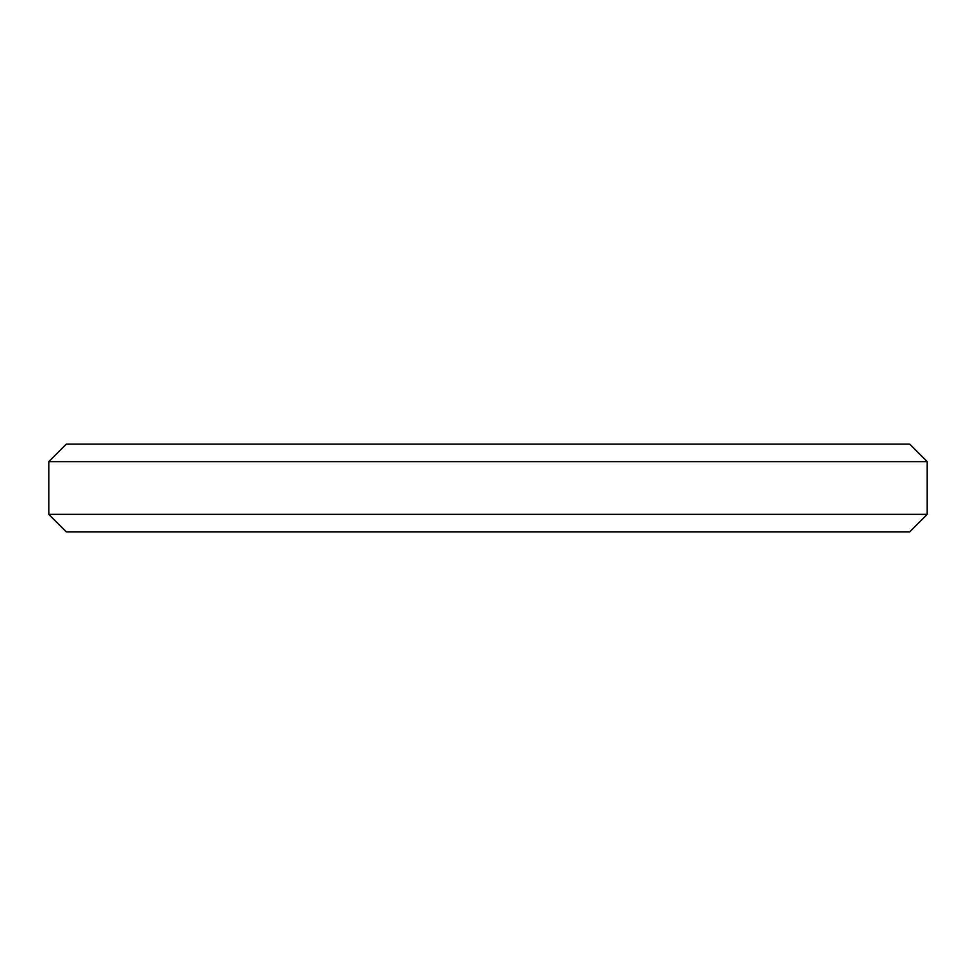<?xml version="1.0" encoding="UTF-8"?>
<svg xmlns="http://www.w3.org/2000/svg" width="976" height="976" viewBox="0 0 976 976"><rect width="100%" height="100%" fill="white"/><g stroke="black" fill="none" stroke-linecap="round" stroke-linejoin="round"><path stroke-width="0.73" stroke-dasharray="4.88 3.66" d="M927.2 514.352L48.8 514.352M48.8 461.648L927.2 461.648M66.368 531.92L909.632 531.92M909.632 444.08L66.368 444.08"/><path stroke-width="1.46" d="M66.368 444.08L909.632 444.08L927.2 461.648L48.8 461.648L66.368 444.08M927.2 514.352L909.632 531.92L66.368 531.92L48.8 514.352L927.2 514.352L927.2 461.648M48.8 514.352L48.8 461.648"/></g></svg>
